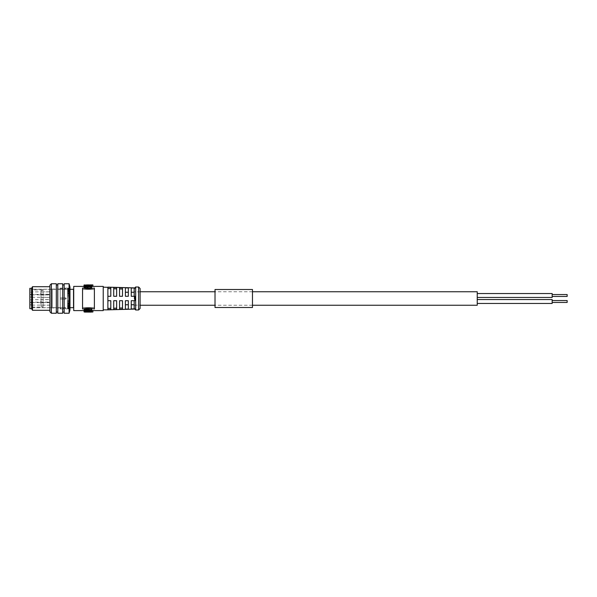 <?xml version="1.0" encoding="UTF-8"?>
<svg xmlns="http://www.w3.org/2000/svg" width="597" height="597" viewBox="0 0 597 597"><rect width="100%" height="100%" fill="white"/><g stroke="black" fill="none" stroke-linecap="round" stroke-linejoin="round"><path stroke-width="0.45" stroke-dasharray="2.98 2.24" d="M477.242 303.448L552.165 303.448L552.165 299.552L552.165 303.448L552.165 299.552L477.242 299.552L477.242 303.448L477.242 299.552M552.165 302.448L552.165 300.552L552.165 302.448L552.165 300.552L552.165 302.448L567.15 302.448L567.15 300.552L567.15 302.448L567.15 300.552L552.165 300.552M477.242 297.448L552.165 297.448L552.165 293.552L552.165 297.448L552.165 293.552L477.242 293.552L477.242 297.448L477.242 293.552M552.165 294.552L552.165 296.448L552.165 294.552L552.165 296.448L552.165 294.552L567.15 294.552L567.15 296.448L567.15 294.552L567.15 296.448L552.165 296.448M477.242 305.246L477.242 291.754M252.479 291.754L215.017 291.754M140.094 291.754L140.094 305.246L140.094 291.754M41.074 293.828L41.074 293.246M40.775 293.246L40.775 294.687L40.775 292.761L41.074 293.746M41.074 303.783L40.775 302.119L41.074 303.783M41.074 290.687L41.074 306.313L41.074 290.687L43.096 289.948L43.096 307.052L43.096 289.948L29.85 289.948L29.85 307.052L29.85 289.948M41.074 294.925L41.074 291.821L41.074 294.925L49.909 294.925L49.909 291.821L49.909 294.925M41.074 297.396L41.074 294.291L41.074 297.396L49.909 297.396L49.909 294.291L49.909 297.396M41.074 302.075L41.074 305.179L41.074 302.075L49.909 302.075L49.909 305.179L49.909 302.075M41.074 299.604L41.074 302.709L41.074 299.604L49.909 299.604L49.909 302.709L49.909 299.604M41.074 294.948L41.074 294.134L40.775 294.948M41.074 303.134L41.074 301.239M49.909 294.843L49.909 291.896L49.909 294.843L31.365 294.843L31.365 291.896L49.909 291.896M49.909 305.104L49.909 302.157L49.909 305.104L31.365 305.104L31.365 302.157L49.909 302.157M49.909 302.627L49.909 299.679L49.909 302.627L31.365 302.627L31.365 299.679L49.909 299.679M49.909 297.321L49.909 294.373L49.909 297.321L31.365 297.321L31.365 294.373L49.909 294.373M73.521 289.314L73.521 307.686M67.603 307.686L69.968 307.522L69.968 299.664L69.968 308.828L69.968 307.358L67.603 307.545L67.603 305.56L67.603 308.895L67.603 307.574L69.968 307.686L66.148 307.686A0.59 0.59 0 0 1 65.558 308.276L65.558 307.671L31.619 307.686L31.619 289.314L31.619 307.686M60.245 307.686L65.558 307.671L65.558 308.276L60.245 308.276L60.245 307.671L60.245 308.276M60.245 297.91L65.558 297.91L66.148 298.5L65.558 299.09L60.245 299.09L60.245 297.91L60.245 299.09L65.558 299.09L66.148 298.5L65.558 297.91L60.245 297.91L60.245 299.09L60.245 297.91L65.558 297.91L65.558 299.09L65.558 297.91A0.59 0.59 0 0 1 66.148 298.5A0.59 0.59 0 0 0 65.558 297.91L60.245 297.91M65.558 289.329L60.245 289.329L65.558 289.329L65.558 288.724L65.558 289.314M31.619 307.761L31.619 289.239L31.619 307.761L52.267 307.761L52.267 289.239L52.267 307.761M60.245 299.09L65.558 299.09A0.59 0.59 0 0 0 66.148 298.5A0.59 0.59 0 0 1 65.558 299.09L60.245 299.09M73.521 296.955L73.521 290.082M73.521 306.918L73.521 300.045M60.245 289.329L60.245 288.724L60.245 289.329L31.619 289.314M73.715 290.082L73.715 296.955M73.715 300.045L73.715 306.918M52.267 307.94L52.267 289.06L52.267 307.94L60.23 307.94L60.23 289.06L60.23 307.94M73.715 310.597L73.715 286.403M103.229 286.403L103.229 310.597M84.028 286.784L92.893 286.463M92.475 286.403L88.005 286.456L90.781 286.56L90.781 288.209L90.781 284.933M91.744 284.933L91.744 288.187L91.744 286.56L92.893 286.515L92.893 284.903L92.893 286.411M89.826 286.784L84.05 286.784M84.028 286.403L89.714 286.821L84.028 286.426L90.072 286.403M94.393 307.462L94.393 308.977L94.393 307.462L82.55 307.462L82.55 289.538L94.393 289.538L82.55 289.538L82.55 307.462L94.393 307.462L94.393 289.538M84.05 288.187L84.05 287.47L85.886 286.933L89.147 286.97L89.826 287.388L89.826 288.187M86.684 287.232L86.684 285.635L86.684 287.232L87.169 286.956L87.169 285.396M90.781 288.209L91.744 288.209L91.744 286.485L90.781 286.485L90.781 288.209M84.752 287.896L88.595 288.112L89.826 286.926L84.028 286.926L84.752 287.896L84.752 286.217L84.028 285.366L84.028 286.926M84.05 310.537L89.826 310.537L89.826 311.231L89.147 311.597L87.169 311.604L86.684 311.365L86.684 309.768L89.147 310.03L89.826 309.612L89.826 308.813L84.05 308.813L84.05 309.53L85.356 310.059L87.169 310.044L87.169 311.604L85.356 311.619L84.05 311.156L84.05 308.813M85.289 310.5L89.714 310.179L85.289 310.5L85.289 312.007M92.893 310.485L89.826 310.485M90.781 311.955L90.781 308.791L90.781 310.567L84.028 310.447L92.893 310.597L91.744 310.567L91.744 308.813L91.744 311.955M89.826 311.634L89.826 310.074L84.028 309.761M91.744 308.813L90.781 308.813L90.781 310.537L91.744 310.537L91.744 308.813M60.23 308.895L60.23 288.105L60.23 308.895L67.603 308.895M82.55 288.023L82.55 289.538L82.55 288.023C86.475 289.045 90.423 289.045 94.393 288.023L94.393 308.977C90.468 307.955 86.52 307.955 82.55 308.977L82.55 288.023M82.55 307.462L82.55 308.977L82.55 307.462M103.229 287.15L103.229 309.85L103.229 287.15M84.05 287.47L84.05 285.844M89.826 285.769L89.826 287.388M87.371 284.926L87.371 286.426M84.028 286.553L84.028 285.038M89.826 285.03L89.826 286.545M87.46 285.03L87.46 286.545M91.244 284.903L91.244 286.403M91.296 286.441L91.296 284.941L92.893 284.911L92.893 286.515M92.893 285L91.744 285.045L91.744 286.56M91.744 285.045L91.744 286.485M90.781 285.045L88.005 284.948L88.005 286.456M88.005 284.948L88.005 286.403M88.953 284.903L91.296 284.941M87.617 284.948L85.289 284.993L85.289 286.5M85.289 284.993L87.722 285.038L87.722 286.553M87.722 285.038L87.722 286.47M87.722 284.963L88.968 285L88.968 286.515M88.968 285L88.968 286.56M88.968 285.045L89.714 285.06L89.714 286.575M89.714 285.06L89.714 286.821M89.714 285.276L84.028 285.112L84.028 286.635M84.371 284.926L86.714 284.903M84.028 285.366L89.826 285.366L88.595 286.396L84.752 286.217M84.028 287.239L84.028 285.642M89.826 285.366L89.826 286.926M89.826 285.717L89.826 287.329M84.05 309.53L84.05 311.156M89.826 310.537L89.826 308.813M89.826 311.231L89.826 309.612M87.617 310.597L87.617 312.097L86.423 312.097L86.423 310.597M87.617 311.962L87.617 310.544M87.722 311.962L87.722 310.447M87.722 312.037L87.722 310.53M88.968 312L88.968 310.485M88.968 311.955L88.968 310.44M89.714 311.94L89.714 310.425M89.714 311.634L89.714 310.179M84.028 312.074L84.028 310.574L90.072 310.597M91.296 310.559L91.296 312.059M92.893 312.089L92.893 310.537M88.005 312.03L88.005 310.544M88.953 312.097L88.005 312.082L88.005 310.597M87.371 312.074L87.371 310.574M84.64 310.589L84.64 312.082L84.08 312.03L84.028 310.216M84.028 310.447L84.028 311.962M84.028 311.753L89.826 311.753L89.826 310.216M89.826 311.753L89.826 310.455M89.826 311.97L87.46 311.97L87.46 310.455M87.46 311.97L90.781 312.067L90.781 310.567L90.781 312.067M91.744 312.067L92.893 312.044M91.244 312.059L91.244 310.597M69.968 293.366L69.968 288.172L69.968 297.336L67.603 297.336L67.603 300.53L67.603 293.418L67.603 296.41L69.968 296.41L69.968 293.366L67.603 293.366L67.603 290.866L67.603 293.418M67.603 290.866L67.603 289.06L67.603 290.821L69.968 290.829M67.603 289.06L67.603 291.44L67.603 288.164L67.603 289.366L67.603 288.955L69.968 289.03M67.603 291.44L67.603 294.149L67.603 291.485L69.968 291.485M67.603 294.149L67.603 297.276L67.603 294.202L69.968 294.202M67.603 300.53L67.603 303.582L67.603 300.589L69.968 300.589M67.603 303.582L67.603 306.134L67.603 303.634L69.968 303.634M67.603 306.134L67.603 307.94L67.603 306.179L69.968 306.171M67.603 305.56L67.603 302.851L67.603 305.515L69.968 305.515M67.603 302.851L67.603 299.724L67.603 302.798L69.968 302.798M107.878 287.366L107.878 296.291L107.878 288.59L110.796 288.679L110.796 287.448L107.878 287.366L107.878 288.59L107.878 287.15M107.878 309.85L110.796 309.552L110.796 308.321L107.878 308.41L107.878 300.709L110.796 300.709L110.796 308.321L110.796 300.709L107.878 300.709L107.878 309.634L107.878 296.291L110.796 296.291L107.878 296.291L107.878 288.59M88.431 285.724L85.498 285.724L88.431 285.724L88.431 287.336L87.901 287.553L85.498 287.336L85.498 285.724M87.52 309.433L88.625 309.433L88.625 311.074L87.52 311.074L88.625 311.074L88.155 311.283L88.155 309.671L87.52 309.433L87.52 311.074M85.289 311.074L86.304 311.074L85.289 311.074L85.289 309.433L86.304 309.433L86.304 311.074L85.834 311.283L85.834 309.671L85.289 309.5L85.289 311.127M86.61 311.97L85.177 311.97L86.61 311.97L86.61 310.455L85.177 310.455L85.177 311.97L85.647 312.044L85.647 310.537L85.177 310.455L86.61 310.455M69.968 289.455L67.603 289.455L69.968 289.478M69.968 288.314L69.968 288.97L69.968 288.284L67.603 288.314M69.968 288.172L67.603 288.172L69.968 288.164M67.603 296.47L67.603 297.351L69.968 297.351L69.968 296.41M69.968 298.187L69.968 299.664L67.603 299.664L69.968 299.649L69.968 298.187L67.603 298.187M69.968 308.686L69.968 308.03L67.603 308.007L67.603 308.716L67.603 308.007L69.968 308.03L69.968 308.716L67.603 308.686M67.603 308.836L69.968 308.828L67.603 308.836M69.968 307.97L67.603 307.94M107.878 308.41L107.878 309.634M87.52 287.567L88.625 287.567L87.52 287.567L87.52 285.926M88.155 285.926L88.155 287.329L88.625 287.567L88.625 285.926L88.632 287.538M85.834 285.926L85.834 287.329L86.304 287.567L85.289 287.5L85.289 285.926L85.289 287.567L86.304 287.567L86.304 285.926L86.311 287.538M85.647 285.03L85.647 286.463L85.177 286.545L86.61 286.545L85.177 286.545L85.177 285.03L85.17 286.538M86.61 286.545L86.61 285.03M85.498 287.336L88.431 287.336M88.625 309.433L88.155 309.671L88.625 309.433M86.304 309.433L85.834 309.671L86.304 309.433M85.498 309.664L88.431 309.664L85.498 309.664L85.498 311.276M88.431 309.664L88.431 311.276M69.968 309.947L69.968 287.053M69.968 304.074L67.603 304.074L69.968 304.074M69.968 292.926L67.603 292.926L69.968 292.926M110.796 308.321L110.796 300.709M110.796 288.679L110.796 296.291M69.08 313.246L69.08 283.754M64.155 313.246L64.155 283.754M134.765 288.142L131.25 288.045L131.25 296.291L134.765 296.291L131.25 296.291L131.25 292.239L131.25 296.291L134.765 296.291L134.176 296.291L134.176 288.747L134.765 287.911M134.765 300.709L131.25 300.709L134.765 300.709L134.176 300.709L134.765 300.709L134.765 296.291M134.176 304.761L134.176 300.709L134.176 304.761L134.176 300.709L131.25 300.709L131.25 308.955L134.765 308.858L134.176 308.253L134.176 304.761L131.25 304.761L131.25 300.709L131.25 308.955L131.25 304.761M128.333 309.045L128.333 300.709L125.407 300.709L125.407 309.127L128.333 309.045L128.333 300.709L125.407 300.709L128.333 300.709L128.333 309.045M122.489 309.209L122.489 300.709L119.564 300.709L119.564 309.298L122.489 309.209L122.489 300.709L122.489 309.209M116.639 309.38L116.639 300.709L113.721 300.709L113.721 309.462L116.639 309.38L116.639 300.709L116.639 309.38M116.639 296.291L116.639 287.62L113.721 287.538L113.721 296.291L116.639 296.291L113.721 296.291L113.721 288.761L116.639 288.844L116.639 287.62L116.639 296.291L116.639 288.844M122.489 296.291L122.489 287.791L119.564 287.702L119.564 296.291L122.489 296.291L119.564 296.291L119.564 288.933L122.489 289.015L122.489 287.791L122.489 296.291L122.489 289.015M128.333 296.291L128.333 287.955L125.407 287.873L125.407 296.291L128.333 296.291L125.407 296.291L128.333 296.291L128.333 287.955L128.333 296.291M64.155 312.067L64.155 284.933L64.155 312.067M125.407 309.127L125.407 300.709L125.407 309.127M122.489 307.985L119.564 308.067L119.564 300.709L122.489 300.709M116.639 308.156L113.721 308.239L113.721 300.709L116.639 300.709M128.333 304.761L125.407 304.761M119.564 300.709L119.564 308.067M113.721 300.709L113.721 308.239M131.25 292.239L131.25 288.045L131.25 292.239L134.176 292.239L134.176 296.291L134.176 292.239M113.721 288.761L113.721 296.291M119.564 288.933L119.564 296.291M125.407 292.239L125.407 287.873L125.407 292.239L128.333 292.239M62.678 312.067L62.678 284.933L62.678 312.067M62.678 313.246L62.678 283.754M57.782 313.246L57.782 283.754M135.676 287L135.676 310M57.782 312.067L57.782 284.933L57.782 312.067M138.594 287L138.594 310M56.312 312.067L56.312 284.933L56.312 312.067M140.094 288.5L140.094 308.5M56.312 313.246L56.312 283.754M140.094 291.866L140.094 305.134L140.094 291.866L134.191 291.866L134.191 305.134L134.191 291.866M51.379 313.246L51.379 283.754M49.909 311.776L49.909 285.224M49.909 310.298L49.909 286.702L49.909 310.298M32.507 310.298L32.507 286.702M31.619 308.768L31.619 288.232M31.619 308.679L31.619 288.321L31.619 308.679M29.85 308.679L29.85 288.321M41.074 306.313L43.096 307.052L29.85 307.052M49.909 305.179L41.074 305.179M49.909 302.709L41.074 302.709M40.775 301.239L40.775 302.985L41.074 302.582M40.775 302.582L40.775 303.134M40.775 293.746L41.074 294.649M40.775 294.649L40.775 293.828M40.775 293.172L40.775 294.269L41.074 293.172M40.775 294.269L49.909 294.291M215.017 289.508L215.017 307.492M252.479 289.508L252.479 307.492M215.017 307.343L215.017 289.657L215.017 307.343L252.479 307.343L252.479 289.657L252.479 307.343M89.147 285.403L89.147 286.97M85.886 286.933L85.886 285.373M85.356 286.941L85.356 285.381M86.423 286.403L86.423 284.903M84.64 286.411L84.64 284.911M84.08 286.478L84.08 284.97M87.058 288.269L87.058 286.53M88.595 286.396L88.595 288.112M89.147 311.597L89.147 310.03M85.886 310.067L85.886 311.627M85.356 310.059L85.356 311.619M84.08 310.522L84.08 312.03M67.603 296.545L69.968 296.545M67.603 293.634L69.968 293.634M67.603 291.202L69.968 291.202M67.603 288.642L69.968 288.642M67.603 288.769L69.968 288.769M67.603 289.851L69.968 289.851M67.603 291.776L69.968 291.776M67.603 294.358L69.968 294.358M67.603 300.455L69.968 300.455M67.603 303.366L69.968 303.366M67.603 305.798L69.968 305.798M67.603 308.358L69.968 308.358M67.603 308.231L69.968 308.231M67.603 307.149L69.968 307.149M67.603 305.224L69.968 305.224M67.603 302.642L69.968 302.642M88.057 285.926L88.057 287.329M85.699 285.926L85.699 287.329M86.072 286.463L86.072 285.03M85.908 285.903L85.908 287.538M87.901 287.553L87.901 285.918M88.057 311.283L88.057 309.671M85.699 311.283L85.699 309.671M85.908 311.097L85.908 309.462M87.901 309.447L87.901 311.082M86.072 310.537L86.072 312.044M69.968 295.134L67.603 295.134M69.968 292.418L67.603 292.418M69.968 290.291L67.603 290.291M69.968 288.97L67.603 288.97L69.968 288.993M69.968 288.582L67.603 288.582M69.968 289.164L67.603 289.164M69.968 290.657L67.603 290.657M69.968 295.731L67.603 295.731M69.968 298.813L67.603 298.813M69.968 301.866L67.603 301.866M69.968 304.582L67.603 304.582M69.968 306.709L67.603 306.709M69.968 308.418L67.603 308.418M69.968 307.836L67.603 307.836M69.968 306.343L67.603 306.343M69.968 301.269L67.603 301.269M31.365 295.843L31.365 297.321A1.478 1.478 0 0 1 29.887 295.843A1.478 1.478 0 0 1 31.365 294.373L31.365 295.843M31.365 301.157L31.365 302.627A1.478 1.478 0 0 1 29.887 301.157A1.478 1.478 0 0 1 31.365 299.679L31.365 301.157M31.365 303.627L31.365 305.104A1.478 1.478 0 0 1 29.887 303.627A1.478 1.478 0 0 1 31.365 302.157L31.365 303.627M31.365 293.373L31.365 294.843A1.478 1.478 0 0 1 29.887 293.373A1.478 1.478 0 0 1 31.365 291.896L31.365 293.373M252.479 305.246L215.017 305.246M67.603 289.314L66.148 289.314A0.59 0.59 0 0 0 65.558 288.724L60.245 288.724M52.267 289.239L31.619 289.239M60.23 289.06L52.267 289.06M92.475 310.597L92.893 310.597M86.684 309.768L86.684 311.365M67.603 288.105L60.23 288.105M69.968 291.157L67.603 291.157M69.968 288.284L67.603 288.284M69.968 305.843L67.603 305.843M69.968 308.716L67.603 308.716M88.632 309.462L88.632 311.097M86.311 309.462L86.311 311.097M85.17 310.462L85.17 311.977M69.968 291.239L67.603 291.239M69.968 289.642L67.603 289.642M69.968 289.366L67.603 289.366M69.968 288.955L67.603 288.955M69.968 290.724L67.603 290.724M69.968 290.59L67.603 290.59M69.968 292.918L67.603 292.918M69.968 305.761L67.603 305.761M69.968 307.358L67.603 307.358M69.968 307.634L67.603 307.634M69.968 308.045L67.603 308.045M69.968 306.276L67.603 306.276M69.968 306.41L67.603 306.41M69.968 304.082L67.603 304.082M49.909 291.821L41.074 291.821M134.191 305.134L140.094 305.134M215.017 289.657L252.479 289.657"/><path stroke-width="0.9" d="M477.242 299.552L552.165 299.552L552.165 303.448L477.242 303.448M477.242 293.552L552.165 293.552L552.165 297.448L477.242 297.448M252.479 291.754L477.242 291.754L477.242 305.246L252.479 305.246M215.017 291.754L140.094 291.754M552.165 294.552L567.15 294.552L567.15 296.448L552.165 296.448M552.165 300.552L567.15 300.552L567.15 302.448L552.165 302.448M69.968 307.686L73.521 307.686L73.521 289.314L69.968 289.314M84.371 284.926L84.028 286.403L73.715 286.403L73.715 310.597L84.028 310.597M92.893 310.597L103.229 310.597L103.229 286.403L92.475 286.403M92.893 284.956L84.028 285.038L90.781 284.933L90.781 286.463L91.744 286.463L91.744 284.933L92.893 284.956L92.893 286.463L91.744 286.433L91.744 288.187L90.781 288.187L90.781 286.463L89.826 286.456L89.826 288.187L84.05 288.187L84.05 286.463L89.826 286.463L89.826 285.769L89.147 285.403L85.356 285.381L84.05 285.844L84.05 286.463M84.05 286.784L84.028 285.247M94.393 289.538L94.393 307.462M89.826 310.485L90.781 310.44M90.781 308.791L91.744 308.791L91.744 310.515L90.781 310.515L90.781 308.791M91.744 310.44L92.893 310.485L92.893 312L91.744 311.955L91.744 310.515M84.028 311.888L89.826 311.634L88.595 310.604L87.058 310.47L84.028 311.358L84.028 309.761L84.752 309.104L88.595 308.888L89.826 310.074M94.393 288.023L94.393 308.977C90.423 307.955 86.475 307.955 82.55 308.977L82.55 288.023C86.52 289.045 90.468 289.045 94.393 288.023M87.169 285.396L86.684 285.635M89.826 285.247L89.826 286.463M92.893 284.903L90.072 284.903M88.005 284.903L88.953 284.903M87.617 284.918L86.714 284.903M90.781 310.515L90.781 311.955L88.005 312.097L92.893 312M89.826 311.283L89.826 309.671M87.371 312.074L84.64 312.089M91.244 312.059L88.953 312.097M91.244 312.097L90.072 312.097M88.005 312.082L87.617 312.082M103.229 287.15L110.796 287.448L110.796 296.291L107.878 296.291L107.878 300.709L110.796 300.709L107.878 300.709L107.878 309.85L103.229 309.85M110.796 296.291L107.878 296.291L107.878 287.366M88.155 285.926L88.632 285.903M85.289 285.926L86.304 285.926L85.289 285.873M85.834 285.926L86.311 285.903M86.61 285.03L85.177 285.03L86.61 285.03M85.17 285.023L85.647 285.03M88.431 311.276L85.498 311.276L88.431 311.276M69.08 283.754L69.968 287.053L69.968 309.947L69.08 313.246L64.155 313.246L64.155 283.754L69.08 283.754L69.08 313.246M107.878 308.41L110.796 308.321M110.796 300.709L110.796 309.552L107.878 309.634M110.796 288.679L107.878 288.59M134.765 308.858L131.25 308.955L131.25 300.709L134.765 300.709L134.176 300.709L134.176 308.253L134.765 309.089L107.878 309.85M107.878 287.15L134.765 287.911L131.25 288.045L131.25 296.291L134.765 296.291L134.176 296.291L134.765 296.291L134.765 300.709L134.191 300.709M128.333 300.709L128.333 309.045L125.407 309.127L125.407 300.709L128.333 300.709M122.489 300.709L122.489 309.209L119.564 309.298L119.564 300.709L122.489 300.709L119.564 300.709M116.639 300.709L116.639 309.38L113.721 309.462L113.721 300.709L116.639 300.709L113.721 300.709M116.639 287.62L116.639 296.291L113.721 296.291L113.721 287.538L116.639 287.62M122.489 287.791L122.489 296.291L119.564 296.291L119.564 287.702L122.489 287.791M128.333 287.955L128.333 296.291L125.407 296.291L125.407 287.873L128.333 287.955M125.407 304.761L128.333 304.761M119.564 308.067L122.489 307.985M113.721 308.239L116.639 308.156M131.25 304.761L134.176 304.761M134.176 292.239L131.25 292.239M134.765 288.142L134.176 288.747L134.191 296.291M113.721 296.291L116.639 296.291M116.639 288.844L113.721 288.761M119.564 296.291L122.489 296.291M122.489 289.015L119.564 288.933M128.333 292.239L125.407 292.239M64.155 312.067L62.678 312.067M62.678 283.754L62.678 313.246L57.782 313.246L57.782 283.754L62.678 283.754M134.765 309.089L135.676 310L135.676 287L138.594 287L138.594 310L140.094 308.5L140.094 288.5L138.594 287M57.782 312.067L56.312 312.067M51.379 283.754L56.312 283.754L56.312 313.246L51.379 313.246L51.379 283.754L49.909 285.224L49.909 311.776L51.379 313.246M32.507 310.298L31.619 308.768L31.619 288.232L32.507 286.702L32.507 310.298L49.909 310.298M31.619 288.321L29.85 288.321L29.85 308.679L31.619 308.679M215.017 307.492L215.017 289.508L252.479 289.508L252.479 307.492L215.017 307.492M87.058 308.731L87.058 310.47M88.595 310.604L88.595 308.888M84.752 309.104L84.752 310.783M215.017 305.246L140.094 305.246M64.155 284.933L62.678 284.933M134.765 287.911L135.676 287M135.676 310L138.594 310M57.782 284.933L56.312 284.933M49.909 286.702L32.507 286.702"/></g></svg>
